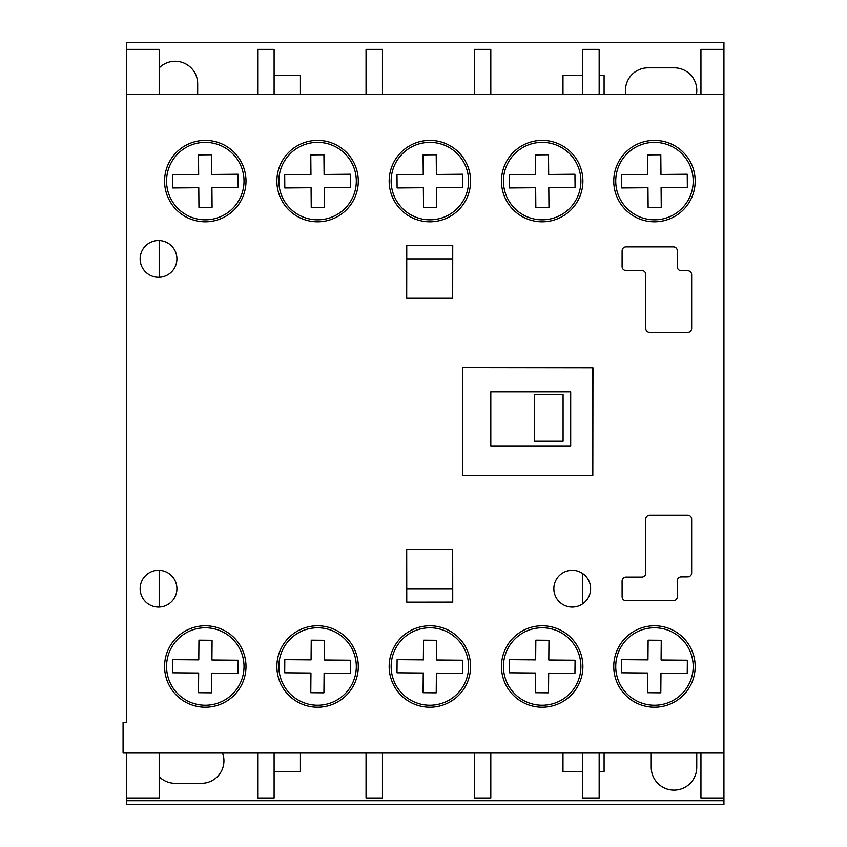<?xml version="1.0" encoding="UTF-8"?>
<svg xmlns="http://www.w3.org/2000/svg" width="847" height="847" viewBox="0 0 847 847"><rect width="100%" height="100%" fill="white"/><g stroke="black" fill="none" stroke-linecap="round" stroke-linejoin="round"><path stroke-width="1.27" d="M205.292 140.38A40.709 40.709 0 0 0 164.572 181.089A40.709 40.709 0 0 0 205.292 221.808A40.709 40.709 0 0 0 246.001 181.089A40.709 40.709 0 0 0 205.292 140.38M317.583 625.785A40.709 40.709 0 0 0 276.874 666.504A40.709 40.709 0 0 0 317.583 707.213A40.709 40.709 0 0 0 358.292 666.504A40.709 40.709 0 0 0 317.583 625.785M429.874 140.38A40.709 40.709 0 0 0 389.165 181.089A40.709 40.709 0 0 0 429.874 221.808A40.709 40.709 0 0 0 470.593 181.089A40.709 40.709 0 0 0 429.874 140.38M542.165 140.38A40.709 40.709 0 0 0 501.456 181.089A40.709 40.709 0 0 0 542.165 221.808A40.709 40.709 0 0 0 582.884 181.089A40.709 40.709 0 0 0 542.165 140.38M654.456 625.785A40.709 40.709 0 0 0 613.747 666.504A40.709 40.709 0 0 0 654.456 707.213A40.709 40.709 0 0 0 695.175 666.504A40.709 40.709 0 0 0 654.456 625.785M654.456 140.38A40.709 40.709 0 0 0 613.747 181.089A40.709 40.709 0 0 0 654.456 221.808A40.709 40.709 0 0 0 695.175 181.089A40.709 40.709 0 0 0 654.456 140.38M317.583 140.38A40.709 40.709 0 0 0 276.874 181.089A40.709 40.709 0 0 0 317.583 221.808A40.709 40.709 0 0 0 358.292 181.089A40.709 40.709 0 0 0 317.583 140.38M572.233 570.306A18.39 18.39 0 0 0 553.843 588.697A18.39 18.39 0 0 0 572.233 607.087A18.39 18.39 0 0 0 590.613 588.697A18.39 18.39 0 0 0 572.233 570.306M158.516 570.306A18.39 18.39 0 0 0 140.136 588.697A18.39 18.39 0 0 0 158.516 607.087A18.39 18.39 0 0 0 176.907 588.697A18.39 18.39 0 0 0 158.516 570.306M542.165 625.785A40.709 40.709 0 0 0 501.456 666.504A40.709 40.709 0 0 0 542.165 707.213A40.709 40.709 0 0 0 582.884 666.504A40.709 40.709 0 0 0 542.165 625.785M429.874 625.785A40.709 40.709 0 0 0 389.165 666.504A40.709 40.709 0 0 0 429.874 707.213A40.709 40.709 0 0 0 470.593 666.504A40.709 40.709 0 0 0 429.874 625.785M205.292 625.785A40.709 40.709 0 0 0 164.572 666.504A40.709 40.709 0 0 0 205.292 707.213A40.709 40.709 0 0 0 246.001 666.504A40.709 40.709 0 0 0 205.292 625.785M158.516 240.516A18.39 18.39 0 0 0 140.136 258.896A18.39 18.39 0 0 0 158.516 277.287A18.39 18.39 0 0 0 176.907 258.896A18.39 18.39 0 0 0 158.516 240.516M126.351 722.586L123.069 722.586L123.069 753.057L723.931 753.057L723.931 94.536L126.351 94.536L126.351 722.586M687.722 332.405A3.939 3.939 0 0 0 691.66 328.467L691.66 274.661A3.939 3.939 0 0 0 687.722 270.722L681.242 270.722A3.939 3.939 0 0 1 677.304 266.773L677.304 250.807A3.939 3.939 0 0 0 673.365 246.869L626.049 246.869A3.939 3.939 0 0 0 622.111 250.807L622.09 266.561A3.939 3.939 0 0 0 626.028 270.511L641.814 270.511A3.939 3.939 0 0 1 645.753 274.449L645.753 328.467A3.939 3.939 0 0 0 649.702 332.405L687.722 332.405M452.732 602.122L452.669 549.279L406.698 549.343L406.761 602.175L452.732 602.122M406.761 245.418L406.698 298.25L452.669 298.313L452.732 245.471L406.761 245.418M582.747 475.591L592.805 475.612L592.942 367.778L462.79 367.619L462.653 475.442L592.805 475.612L592.942 367.778L582.747 367.767M677.304 580.82A3.939 3.939 0 0 1 681.242 576.881L687.722 576.871A3.939 3.939 0 0 0 691.66 572.932L691.66 519.126A3.939 3.939 0 0 0 687.722 515.188L649.702 515.188A3.939 3.939 0 0 0 645.753 519.126L645.753 573.144A3.939 3.939 0 0 1 641.814 577.082L626.028 577.082A3.939 3.939 0 0 0 622.09 581.031L622.111 596.786A3.939 3.939 0 0 0 626.049 600.724L673.365 600.724A3.939 3.939 0 0 0 677.304 596.786L677.304 580.82M205.292 219.828A38.729 38.729 0 0 0 244.021 181.089A38.729 38.729 0 0 0 205.292 142.36A38.729 38.729 0 0 0 166.563 181.089A38.729 38.729 0 0 0 205.292 219.828M238.176 187.378L238.071 174.238L211.803 174.471L211.623 154.768L198.494 154.885L198.664 174.588L172.396 174.81L172.513 187.949L198.78 187.716L198.95 207.42L212.089 207.303L211.919 187.6L238.176 187.378M429.874 219.828A38.729 38.729 0 0 0 468.603 181.089A38.729 38.729 0 0 0 429.874 142.36A38.729 38.729 0 0 0 391.145 181.089A38.729 38.729 0 0 0 429.874 219.828M462.769 187.378L462.653 174.238L436.385 174.471L436.216 154.768L423.077 154.885L423.246 174.588L396.989 174.81L397.095 187.949L423.362 187.716L423.542 207.42L436.671 207.303L436.501 187.6L462.769 187.378M542.165 219.828A38.729 38.729 0 0 0 580.894 181.089A38.729 38.729 0 0 0 542.165 142.36A38.729 38.729 0 0 0 503.436 181.089A38.729 38.729 0 0 0 542.165 219.828M535.833 207.42L548.962 207.303L548.792 187.6L575.06 187.378L574.944 174.238L548.676 174.471L548.507 154.768L535.368 154.885L535.548 174.588L509.28 174.81L509.396 187.949L535.653 187.716L535.833 207.42M654.456 219.828A38.729 38.729 0 0 0 693.195 181.089A38.729 38.729 0 0 0 654.456 142.36A38.729 38.729 0 0 0 615.727 181.089A38.729 38.729 0 0 0 654.456 219.828M647.839 174.588L621.571 174.81L621.687 187.949L647.955 187.716L648.124 207.42L661.253 207.303L661.084 187.6L687.351 187.378L687.235 174.238L660.967 174.471L660.798 154.768L647.659 154.885L647.839 174.588M317.583 219.828A38.729 38.729 0 0 0 356.312 181.089A38.729 38.729 0 0 0 317.583 142.36A38.729 38.729 0 0 0 278.854 181.089A38.729 38.729 0 0 0 317.583 219.828M350.478 187.378L350.362 174.238L324.094 174.471L323.925 154.768L310.785 154.885L310.955 174.588L284.698 174.81L284.804 187.949L311.071 187.716L311.241 207.42L324.38 207.303L324.21 187.6L350.478 187.378M317.583 705.233A38.729 38.729 0 0 0 356.312 666.504A38.729 38.729 0 0 0 317.583 627.775A38.729 38.729 0 0 0 278.854 666.504A38.729 38.729 0 0 0 317.583 705.233M310.955 673.016L310.785 692.708L323.925 692.825L324.094 673.121L350.362 673.354L350.478 660.226L324.21 659.993L324.38 640.29L311.241 640.173L311.071 659.877L284.804 659.644L284.698 672.783L310.955 673.016M654.456 705.233A38.729 38.729 0 0 0 693.195 666.504A38.729 38.729 0 0 0 654.456 627.775A38.729 38.729 0 0 0 615.727 666.504A38.729 38.729 0 0 0 654.456 705.233M687.235 673.354L687.351 660.226L661.084 659.993L661.253 640.29L648.124 640.173L647.955 659.877L621.687 659.644L621.571 672.783L647.839 673.016L647.659 692.708L660.798 692.825L660.967 673.121L687.235 673.354M542.165 705.233A38.729 38.729 0 0 0 580.894 666.504A38.729 38.729 0 0 0 542.165 627.775A38.729 38.729 0 0 0 503.436 666.504A38.729 38.729 0 0 0 542.165 705.233M535.548 673.016L535.368 692.708L548.507 692.825L548.676 673.121L574.944 673.354L575.06 660.226L548.792 659.993L548.962 640.29L535.833 640.173L535.653 659.877L509.396 659.644L509.28 672.783L535.548 673.016M429.874 705.233A38.729 38.729 0 0 0 468.603 666.504A38.729 38.729 0 0 0 429.874 627.775A38.729 38.729 0 0 0 391.145 666.504A38.729 38.729 0 0 0 429.874 705.233M462.653 673.354L462.769 660.226L436.501 659.993L436.671 640.29L423.542 640.173L423.362 659.877L397.095 659.644L396.989 672.783L423.246 673.016L423.077 692.708L436.216 692.825L436.385 673.121L462.653 673.354M205.292 705.233A38.729 38.729 0 0 0 244.021 666.504A38.729 38.729 0 0 0 205.292 627.775A38.729 38.729 0 0 0 166.563 666.504A38.729 38.729 0 0 0 205.292 705.233M198.494 692.708L211.623 692.825L211.803 673.121L238.071 673.354L238.176 660.226L211.919 659.993L212.089 640.29L198.95 640.173L198.78 659.877L172.513 659.644L172.396 672.783L198.664 673.016L198.494 692.708M563.075 394.554L563.075 441.234L534.446 441.234L534.446 394.554L563.075 394.554M406.698 549.343L452.669 549.343M452.711 588.739L406.751 588.739M696.721 753.057A22.753 22.753 0 0 1 696.753 754.254L696.753 767.382A22.753 22.753 0 0 1 674 790.135A22.753 22.753 0 0 1 651.237 767.382L651.237 754.254A22.753 22.753 0 0 1 651.269 753.057M274.11 75.182L300.441 75.182L300.441 94.536M300.441 753.057L300.441 771.818L274.11 771.818M159.183 67.887A22.53 22.53 0 0 1 197.679 83.779L197.679 94.536M159.183 240.527L159.183 277.276M159.183 570.317L159.183 607.066M159.183 753.057L159.183 797.99L126.351 797.99L126.351 804.65L723.931 804.65L723.931 800.711L126.351 800.711M700.945 94.536L700.945 49.38L723.931 49.38L723.931 42.35L126.351 42.35L126.351 49.38L159.183 49.38L159.183 94.536M490.805 445.903L490.805 391.843L490.805 445.903L570.687 445.903L570.687 391.843L490.805 391.843M126.351 753.057L126.351 797.99M126.351 49.38L126.351 94.536M700.945 753.057L700.945 797.99L723.931 797.99L723.931 800.711M723.931 753.057L723.931 797.99M723.931 49.38L723.931 94.536M582.747 177.764L582.747 184.424M599.157 94.536L599.157 49.38L582.747 49.38L582.747 94.536M582.747 753.057L582.747 797.99L599.157 797.99L599.157 753.057M582.747 663.169L582.747 669.829M582.747 573.61L582.747 603.773M562.98 94.536L562.98 75.182L582.747 75.182M599.157 75.182L604.091 75.182L604.091 94.536M625.869 94.536A22.53 22.53 0 0 1 647.997 67.824L674.265 67.824A22.53 22.53 0 0 1 696.403 94.536M222.56 753.057A22.53 22.53 0 0 1 201.417 783.337L175.149 783.337A22.53 22.53 0 0 1 159.183 776.71M604.091 753.057L604.091 771.818L599.157 771.818M582.747 771.818L562.98 771.818L562.98 753.057M490.805 94.536L490.805 49.38L474.394 49.38L474.394 94.536M474.394 753.057L474.394 797.99L490.805 797.99L490.805 753.057M366.042 753.057L366.042 797.99L382.452 797.99L382.452 753.057M382.452 94.536L382.452 49.38L366.042 49.38L366.042 94.536M257.689 753.057L257.689 797.99L274.11 797.99L274.11 753.057M274.11 94.536L274.11 49.38L257.689 49.38L257.689 94.536M592.805 475.612L592.805 367.778M462.79 367.619L462.79 475.442M406.751 258.854L452.711 258.854M452.669 298.25L406.698 298.25"/></g></svg>
